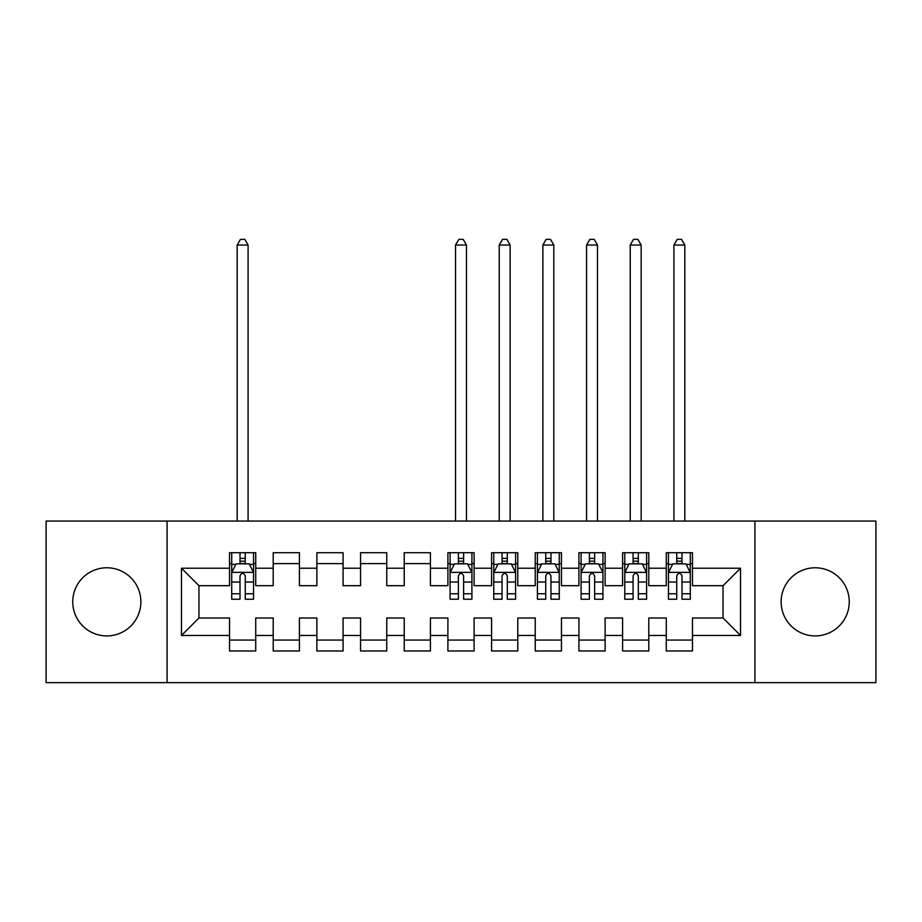 <?xml version="1.0" encoding="UTF-8"?>
<svg xmlns="http://www.w3.org/2000/svg" width="922" height="922" viewBox="0 0 922 922"><rect width="100%" height="100%" fill="white"/><g stroke="black" fill="none" stroke-linecap="round" stroke-linejoin="round"><path stroke-width="1.38" d="M815.198 567.779A34.068 34.068 0 0 0 781.13 601.847A34.068 34.068 0 0 0 815.198 635.915A34.068 34.068 0 0 0 849.254 601.847A34.068 34.068 0 0 0 815.198 567.779M106.802 567.779A34.068 34.068 0 0 0 72.746 601.847A34.068 34.068 0 0 0 106.802 635.915A34.068 34.068 0 0 0 140.87 601.847A34.068 34.068 0 0 0 106.802 567.779M754.922 682.649L875.9 682.649L875.9 521.057L754.922 521.057L754.922 682.649L167.078 682.649L167.078 521.057L46.1 521.057L46.1 682.649L167.078 682.649M754.922 521.057L167.078 521.057M181.484 635.477L181.484 568.217L229.532 568.217L229.532 585.689L198.956 585.689L198.956 618.005L181.484 635.477L229.532 635.477L229.532 650.978L255.728 650.978L255.728 635.477L273.2 635.477L273.2 650.978L299.408 650.978L299.408 635.477L316.88 635.477L316.88 650.978L343.076 650.978L343.076 635.477L360.548 635.477L360.548 650.978L386.756 650.978L386.756 635.477L404.228 635.477L404.228 650.978L430.424 650.978L430.424 635.477L447.896 635.477L447.896 650.978L474.104 650.978L474.104 635.477L491.576 635.477L491.576 650.978L517.772 650.978L517.772 635.477L535.244 635.477L535.244 650.978L561.452 650.978L561.452 635.477L578.924 635.477L578.924 650.978L605.12 650.978L605.12 635.477L622.592 635.477L622.592 650.978L648.8 650.978L648.8 635.477L666.272 635.477L666.272 650.978L692.468 650.978L692.468 618.005L723.044 618.005L723.044 585.689L692.468 585.689L692.468 568.217L740.516 568.217L740.516 635.477L692.468 635.477M692.468 568.217L692.468 552.716L666.272 552.716L666.272 568.217L648.8 568.217L648.8 552.716L622.592 552.716L622.592 568.217L605.12 568.217L605.12 552.716L578.924 552.716L578.924 568.217L561.452 568.217L561.452 552.716L535.244 552.716L535.244 568.217L517.772 568.217L517.772 552.716L491.576 552.716L491.576 568.217L474.104 568.217L474.104 552.716L447.896 552.716L447.896 568.217L430.424 568.217L430.424 552.716L404.228 552.716L404.228 568.217L386.756 568.217L386.756 552.716L360.548 552.716L360.548 568.217L343.076 568.217L343.076 552.716L316.88 552.716L316.88 568.217L299.408 568.217L299.408 552.716L273.2 552.716L273.2 568.217L255.728 568.217L255.728 552.716L229.532 552.716L229.532 568.217M648.8 635.477L648.8 618.005L666.272 618.005L666.272 635.477M740.516 568.217L723.044 585.689M605.12 635.477L605.12 618.005L622.592 618.005L622.592 635.477M666.272 568.217L666.272 585.689L648.8 585.689L648.8 568.217M561.452 635.477L561.452 618.005L578.924 618.005L578.924 635.477M622.592 568.217L622.592 585.689L605.12 585.689L605.12 568.217M517.772 635.477L517.772 618.005L535.244 618.005L535.244 635.477M578.924 568.217L578.924 585.689L561.452 585.689L561.452 568.217M474.104 635.477L474.104 618.005L491.576 618.005L491.576 635.477M535.244 568.217L535.244 585.689L517.772 585.689L517.772 568.217M430.424 635.477L430.424 618.005L447.896 618.005L447.896 635.477M491.576 568.217L491.576 585.689L474.104 585.689L474.104 568.217M386.756 635.477L386.756 618.005L404.228 618.005L404.228 635.477M447.896 568.217L447.896 585.689L430.424 585.689L430.424 568.217M343.076 635.477L343.076 618.005L360.548 618.005L360.548 635.477M404.228 568.217L404.228 585.689L386.756 585.689L386.756 568.217M299.408 635.477L299.408 618.005L316.88 618.005L316.88 635.477M360.548 568.217L360.548 585.689L343.076 585.689L343.076 568.217M255.728 635.477L255.728 618.005L273.2 618.005L273.2 635.477M316.88 568.217L316.88 585.689L299.408 585.689L299.408 568.217M198.956 618.005L229.532 618.005L229.532 635.477M273.2 568.217L273.2 585.689L255.728 585.689L255.728 568.217M666.272 563.63L668.45 563.63M690.29 563.63L692.468 563.63M622.592 563.63L624.782 563.63M646.61 563.63L648.8 563.63M578.924 563.63L581.102 563.63M602.942 563.63L605.12 563.63M535.244 563.63L537.434 563.63M559.262 563.63L561.452 563.63M491.576 563.63L493.754 563.63M515.594 563.63L517.772 563.63M447.896 563.63L450.086 563.63M471.914 563.63L474.104 563.63M404.228 563.63L430.424 563.63M360.548 563.63L386.756 563.63M316.88 563.63L343.076 563.63M273.2 563.63L299.408 563.63M229.532 563.63L231.71 563.63M253.55 563.63L255.728 563.63M229.532 640.064L255.728 640.064M273.2 640.064L299.408 640.064M316.88 640.064L343.076 640.064M360.548 640.064L386.756 640.064M404.228 640.064L430.424 640.064M447.896 640.064L474.104 640.064M491.576 640.064L517.772 640.064M535.244 640.064L561.452 640.064M578.924 640.064L605.12 640.064M622.592 640.064L648.8 640.064M666.272 640.064L692.468 640.064M181.484 568.217L198.956 585.689M723.044 618.005L740.516 635.477M245.252 558.398L240.008 558.398M253.55 593.756L245.252 593.756L245.252 599.231L253.55 599.231L253.55 572.585L249.182 563.849L236.078 563.849L231.71 572.585L231.71 599.231L240.008 599.231L240.008 593.756L231.71 593.756M231.71 572.585L231.71 552.716M253.55 572.585L253.55 552.716M240.008 563.849L240.008 552.716M245.252 552.716L245.252 563.849M245.252 593.756L245.252 575.858C243.512 572.493 241.76 572.493 240.008 575.858L240.008 593.756M245.252 563.63L240.008 563.63M248.087 521.057L248.087 245.033L237.173 245.033L237.173 521.057M237.173 245.033L240.446 239.351L244.814 239.351L248.087 245.033M463.616 558.398L458.384 558.398M471.914 593.756L463.616 593.756L463.616 599.231L471.914 599.231L471.914 572.585L467.546 563.849L454.454 563.849L450.086 572.585L450.086 599.231L458.384 599.231L458.384 593.756L450.086 593.756M450.086 572.585L450.086 552.716M471.914 572.585L471.914 552.716M458.384 563.849L458.384 552.716M463.616 552.716L463.616 563.849M463.616 593.756L463.616 575.858C461.876 572.493 460.124 572.493 458.384 575.858L458.384 593.756M463.616 563.63L458.384 563.63M466.463 521.057L466.463 245.033L455.537 245.033L455.537 521.057M455.537 245.033L458.822 239.351L463.178 239.351L466.463 245.033M507.296 558.398L502.052 558.398M515.594 593.756L507.296 593.756L507.296 599.231L515.594 599.231L515.594 572.585L511.226 563.849L498.122 563.849L493.754 572.585L493.754 599.231L502.052 599.231L502.052 593.756L493.754 593.756M493.754 572.585L493.754 552.716M515.594 572.585L515.594 552.716M502.052 563.849L502.052 552.716M507.296 552.716L507.296 563.849M507.296 593.756L507.296 575.858C505.544 572.493 503.804 572.493 502.052 575.858L502.052 593.756M507.296 563.63L502.052 563.63M510.131 521.057L510.131 245.033L499.217 245.033L499.217 521.057M499.217 245.033L502.49 239.351L506.858 239.351L510.131 245.033M550.964 558.398L545.732 558.398M559.262 593.756L550.964 593.756L550.964 599.231L559.262 599.231L559.262 572.585L554.894 563.849L541.802 563.849L537.434 572.585L537.434 599.231L545.732 599.231L545.732 593.756L537.434 593.756M537.434 572.585L537.434 552.716M559.262 572.585L559.262 552.716M545.732 563.849L545.732 552.716M550.964 552.716L550.964 563.849M550.964 593.756L550.964 575.858C549.224 572.493 547.472 572.493 545.732 575.858L545.732 593.756M550.964 563.63L545.732 563.63M553.811 521.057L553.811 245.033L542.885 245.033L542.885 521.057M542.885 245.033L546.158 239.351L550.526 239.351L553.811 245.033M594.644 558.398L589.4 558.398M602.942 593.756L594.644 593.756L594.644 599.231L602.942 599.231L602.942 572.585L598.574 563.849L585.47 563.849L581.102 572.585L581.102 599.231L589.4 599.231L589.4 593.756L581.102 593.756M581.102 572.585L581.102 552.716M602.942 572.585L602.942 552.716M589.4 563.849L589.4 552.716M594.644 552.716L594.644 563.849M594.644 593.756L594.644 575.858C592.892 572.493 591.152 572.493 589.4 575.858L589.4 593.756M594.644 563.63L589.4 563.63M597.479 521.057L597.479 245.033L586.565 245.033L586.565 521.057M586.565 245.033L589.838 239.351L594.206 239.351L597.479 245.033M638.312 558.398L633.08 558.398M646.61 593.756L638.312 593.756L638.312 599.231L646.61 599.231L646.61 572.585L642.242 563.849L629.138 563.849L624.782 572.585L624.782 599.231L633.08 599.231L633.08 593.756L624.782 593.756M624.782 572.585L624.782 552.716M646.61 572.585L646.61 552.716M633.08 563.849L633.08 552.716M638.312 552.716L638.312 563.849M638.312 593.756L638.312 575.858C636.572 572.493 634.82 572.493 633.08 575.858L633.08 593.756M638.312 563.63L633.08 563.63M641.159 521.057L641.159 245.033L630.233 245.033L630.233 521.057M630.233 245.033L633.506 239.351L637.874 239.351L641.159 245.033M681.992 558.398L676.748 558.398M690.29 593.756L681.992 593.756L681.992 599.231L690.29 599.231L690.29 572.585L685.922 563.849L672.818 563.849L668.45 572.585L668.45 599.231L676.748 599.231L676.748 593.756L668.45 593.756M668.45 572.585L668.45 552.716M690.29 572.585L690.29 552.716M676.748 563.849L676.748 552.716M681.992 552.716L681.992 563.849M681.992 593.756L681.992 575.858C680.24 572.493 678.5 572.493 676.748 575.858L676.748 593.756M681.992 563.63L676.748 563.63M684.827 521.057L684.827 245.033L673.913 245.033L673.913 521.057M673.913 245.033L677.186 239.351L681.554 239.351L684.827 245.033M253.446 572.366L231.825 572.366M231.71 564.379L235.813 564.379M249.447 564.379L253.55 564.379M240.008 582.047L231.71 582.047M253.55 582.047L245.252 582.047M245.252 561.175L240.008 561.175M471.81 572.366L450.19 572.366M450.086 564.379L454.189 564.379M467.811 564.379L471.914 564.379M458.384 582.047L450.086 582.047M471.914 582.047L463.616 582.047M463.616 561.175L458.384 561.175M515.479 572.366L493.869 572.366M493.754 564.379L497.857 564.379M511.491 564.379L515.594 564.379M502.052 582.047L493.754 582.047M515.594 582.047L507.296 582.047M507.296 561.175L502.052 561.175M559.158 572.366L537.538 572.366M537.434 564.379L541.537 564.379M555.159 564.379L559.262 564.379M545.732 582.047L537.434 582.047M559.262 582.047L550.964 582.047M550.964 561.175L545.732 561.175M602.827 572.366L581.217 572.366M581.102 564.379L585.205 564.379M598.839 564.379L602.942 564.379M589.4 582.047L581.102 582.047M602.942 582.047L594.644 582.047M594.644 561.175L589.4 561.175M646.506 572.366L624.886 572.366M624.782 564.379L628.885 564.379M642.507 564.379L646.61 564.379M633.08 582.047L624.782 582.047M646.61 582.047L638.312 582.047M638.312 561.175L633.08 561.175M690.175 572.366L668.554 572.366M668.45 564.379L672.553 564.379M686.187 564.379L690.29 564.379M676.748 582.047L668.45 582.047M690.29 582.047L681.992 582.047M681.992 561.175L676.748 561.175"/></g></svg>
